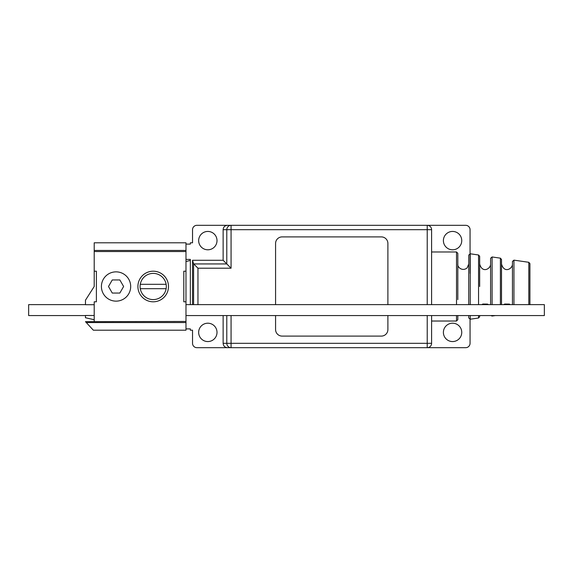 <?xml version="1.0" encoding="UTF-8"?>
<svg xmlns="http://www.w3.org/2000/svg" width="573" height="573" viewBox="0 0 573 573"><rect width="100%" height="100%" fill="white"/><g stroke="black" fill="none" stroke-linecap="round" stroke-linejoin="round"><path stroke-width="0.86" d="M217.009 332.39A9.175 9.175 0 0 0 207.834 323.208A9.175 9.175 0 0 0 198.659 332.39A9.175 9.175 0 0 0 207.834 341.565A9.175 9.175 0 0 0 217.009 332.39M185.981 261.589L190.351 260.393L190.351 259.404L185.981 259.404M185.981 244.105L190.351 244.105L190.351 242.794L192.535 242.794L192.535 229.687A4.369 4.369 0 0 1 196.911 225.318L465.684 225.318A4.369 4.369 0 0 1 470.053 229.687L470.053 273.385M192.535 304.635L192.535 260.278L223.133 260.278L223.133 229.687C223.37 226.98 224.852 225.526 227.588 225.318M223.133 315.565L223.133 343.313C223.37 346.02 224.852 347.474 227.588 347.682L196.911 347.682A4.369 4.369 0 0 1 192.535 343.313L192.535 330.206L190.351 330.206L190.351 328.895L185.981 328.895M198.659 240.61A9.175 9.175 0 0 0 207.834 249.792A9.175 9.175 0 0 0 217.009 240.61A9.175 9.175 0 0 0 207.834 231.435A9.175 9.175 0 0 0 198.659 240.61M190.351 260.393L190.351 304.635M86.287 322.556L93.349 330.206L185.981 330.206L185.981 322.556L86.287 322.556L85.463 321.661L185.981 321.46L185.981 242.794L94.208 242.794L94.208 250.444L185.981 250.444M94.208 315.494L85.463 315.494L85.463 317.736L94.208 319.72M185.981 251.54L94.208 251.54L94.208 286.5L85.463 300.209L85.463 304.707L94.208 304.707M94.208 251.54L94.208 250.444M185.981 322.556L185.981 321.46M166.134 288.685A13.115 13.115 0 0 0 153.206 273.385A13.115 13.115 0 0 0 140.278 288.685A13.115 13.115 0 0 0 166.134 288.685L140.278 288.685M166.134 284.315L140.278 284.315M85.463 315.565L28.65 315.565L28.65 304.635L85.463 304.635M185.981 315.565L544.35 315.565L544.35 304.635L185.981 304.635M94.208 271.201L96.393 271.201L96.393 301.799L94.208 301.799L94.208 321.46M185.981 301.799L183.797 301.799L183.797 271.201L185.981 271.201M168.498 286.5A15.299 15.299 0 0 1 153.206 301.799A15.299 15.299 0 0 1 137.907 286.5A15.299 15.299 0 0 1 153.206 271.201A15.299 15.299 0 0 1 168.498 286.5M130.694 286.5A14.64 14.64 0 0 0 116.054 271.86A14.64 14.64 0 0 0 101.414 286.5A14.64 14.64 0 0 0 116.054 301.14A14.64 14.64 0 0 0 130.694 286.5M112.272 293.054L108.49 286.5L112.272 279.946L119.843 279.946L123.625 286.5L119.843 293.054L112.272 293.054M427.222 225.318A4.369 4.369 0 0 1 431.598 229.687A4.369 4.369 0 0 0 427.222 225.318L427.222 229.687L431.598 229.687L431.598 304.635M470.053 319.233L470.053 343.313A4.369 4.369 0 0 1 465.684 347.682L427.222 347.682A4.369 4.369 0 0 0 431.598 343.313L431.598 315.565M456.509 315.565L456.509 321.023L431.598 321.023M456.509 304.635L456.509 251.977L431.598 251.977M427.222 347.682L427.222 343.313L431.598 343.313A4.369 4.369 0 0 1 427.222 347.682L227.588 347.682M443.395 240.61A9.175 9.175 0 0 0 452.57 249.792A9.175 9.175 0 0 0 461.752 240.61A9.175 9.175 0 0 0 452.57 231.435A9.175 9.175 0 0 0 443.395 240.61M443.395 332.39A9.175 9.175 0 0 0 452.57 341.565A9.175 9.175 0 0 0 461.752 332.39A9.175 9.175 0 0 0 452.57 323.208A9.175 9.175 0 0 0 443.395 332.39M275.577 315.565L275.577 329.547A6.554 6.554 0 0 0 282.131 336.1L381.339 336.1A6.554 6.554 0 0 0 387.892 329.547L387.892 315.565M387.892 304.635L387.892 243.453A6.554 6.554 0 0 0 381.339 236.9L282.131 236.9A6.554 6.554 0 0 0 275.577 243.453L275.577 304.635M223.133 260.278L231.069 268.214L231.069 225.318A4.369 4.283 90 0 0 226.786 229.687L427.222 229.687L427.222 304.635M193.595 304.635L193.595 263.809L197.957 268.214L197.957 304.635M193.595 263.809L192.535 260.278M231.069 315.565L231.069 343.313L226.786 343.313A4.369 4.283 90 0 0 231.069 347.682L231.069 343.313L427.222 343.313L427.222 315.565M457.82 299.615L457.82 253.287L456.509 251.977M457.82 315.565L457.82 319.713L457.82 315.565M457.82 273.385L457.82 263.995C457.075 267.347 462.791 271.853 467.217 267.777L468.743 263.995M478.548 304.635L478.548 254.992L470.24 253.782L468.743 255.078L468.743 304.635M468.743 315.565L468.743 317.922L470.24 319.218L470.24 315.565M479.665 286.5L479.665 256.289L478.548 254.992M478.548 315.565L478.548 318.008L479.665 316.711L479.665 315.565M500.401 304.635L500.401 258.165L492.092 256.962L490.595 258.258L490.595 304.635M501.518 304.635L501.518 259.469L500.401 258.165M528.807 304.635L528.807 262.298L513.945 260.142L512.448 261.438L512.448 304.635M529.925 304.635L529.925 263.594L528.807 262.298M529.925 269.016L529.925 303.984L529.925 269.016M231.069 268.214L197.957 268.214M223.133 229.687L226.786 229.687L226.786 263.938L193.681 263.938M226.786 315.565L226.786 343.313L223.133 343.313M470.24 253.782L470.24 304.635M492.092 256.962L492.092 304.635M513.945 260.142L513.945 304.635M492.092 315.565L492.092 316.038L490.882 315.565M456.509 321.023L457.82 319.713M460.004 304.635L466.558 304.635M478.548 318.008L470.24 319.218M495.373 315.565L492.092 316.038M490.595 263.995C490.853 268.694 482.308 273.844 479.665 263.995M481.857 304.635L482.867 304.034L487.516 304.091L488.411 304.635M512.448 263.995C512.706 268.694 504.161 273.844 501.518 263.995M503.703 304.635L504.72 304.034L509.368 304.091L510.264 304.635"/></g></svg>
